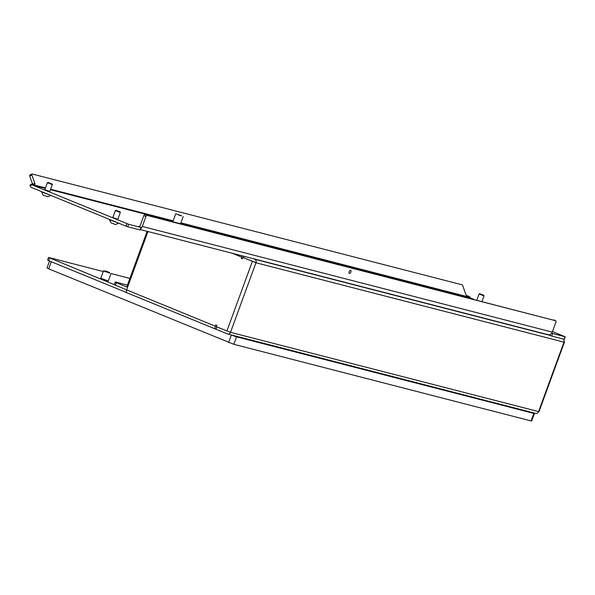 <?xml version="1.0" encoding="UTF-8"?>
<svg xmlns="http://www.w3.org/2000/svg" width="595" height="595" viewBox="0 0 595 595"><rect width="100%" height="100%" fill="white"/><g stroke="black" fill="none" stroke-linecap="round" stroke-linejoin="round"><path stroke-width="0.89" d="M371.979 371.198L375.772 372.173M475.531 397.891L479.325 398.873M49.556 261.026L46.998 268.003L48.708 268.851L233.79 344.297L531.09 420.933L531.692 421.015L534.422 413.555L532.22 412.506M230.853 334.821L236.52 336.829L534.422 413.555M242.455 255.895A2.789 1.465 112.3 0 0 241.771 257.174L241.317 258.416L242.358 258.847L242.864 257.479L255.999 262.64A2.789 2.365 -75.5 0 0 254.72 259.249L253.433 258.728M215.591 329.08L127.085 292.852A2.789 1.465 -67.7 0 1 126.988 292.814A2.789 1.465 -67.7 0 1 126.616 289.869L147.962 231.537M216.833 326.938L215.992 329.243L227.394 333.907A2.789 2.365 -75.5 0 0 227.654 333.996A2.789 2.365 -75.5 0 0 230.503 332.315L216.32 326.729L216.818 325.361L215.769 324.93L215.316 326.179A2.789 1.465 112.3 0 0 215.688 329.124A2.789 1.465 112.3 0 0 215.784 329.154L216.007 329.214M230.503 332.322L538.572 411.591A2.789 2.365 104.5 0 1 538.52 411.718L564.023 342.036A2.789 2.365 104.5 0 1 563.978 342.162L255.954 262.759L242.864 257.479M243.117 257.546L253.834 261.755M128.044 285.957L127.248 285.63L147.121 231.321M127.278 285.645L126.69 286.969M564.067 341.865L564.447 342.095L538.944 411.777L538.52 411.718A2.789 2.365 104.5 0 1 535.678 413.399A2.789 2.365 104.5 0 1 535.418 413.309M564.447 342.095L564.023 342.036A2.789 2.365 104.5 0 0 563.383 339.076M126.675 286.969L116.323 282.729L115.408 285.213L125.761 289.453A2.789 2.365 -75.5 0 0 126.021 289.542A2.789 2.365 -75.5 0 0 126.713 289.594M115.408 285.213L114.307 284.455L115.214 281.971L127.434 285.117M115.214 281.971L116.323 282.729M243.898 256.267L243.452 257.501M242.41 258.699L241.317 258.416M178.336 214.877L181.512 215.925L178.336 214.877M181.49 215.695L175.718 213.798L181.49 215.695M349.443 273.373A1.659 0.87 -67.7 0 1 349.384 273.35A1.659 0.87 -67.7 0 1 349.191 271.543A1.659 0.87 -67.7 0 1 350.589 270.256A1.659 0.87 -67.7 0 1 350.648 270.279A1.659 0.87 -67.7 0 1 350.842 272.086A1.659 0.87 -67.7 0 1 349.443 273.373M44.841 189.641L49.824 191.471M112.827 217.472L117.817 219.295M138.955 226.464L141.03 227.476L128.609 224.27L127.694 226.762L140.123 229.96L141.03 227.476M551.654 333.26L565.25 336.807L552.487 331.534M473.769 299.315L470.541 297.991A1.324 1.131 104.5 0 1 470.072 297.597L469.916 297.322A1.324 0.55 61.5 0 0 468.942 296.258L466.904 295.73A1.324 0.55 -118.5 0 1 465.811 294.376L462.888 286.098A1.324 0.55 61.5 0 0 461.787 284.737L32.137 173.985A1.324 0.55 61.5 0 0 31.914 174A1.324 0.55 61.5 0 0 31.87 174.989L29.75 176.142L32.435 183.736M33.454 183.996L34.8 183.267A1.324 0.55 -118.5 0 1 34.755 184.257A1.324 0.55 -118.5 0 1 34.532 184.279L32.502 183.751A1.324 0.55 61.5 0 0 32.286 183.766A1.324 0.55 61.5 0 0 32.16 184.48L32.271 184.74A1.324 1.131 -75.5 0 0 32.74 185.142L128.609 224.27M552.629 333.579L551.714 336.063L564.142 339.269L565.049 336.777M551.714 336.063L548.084 334.68M127.694 226.762L125.976 226.16L126.884 223.668M32.271 184.74L30.122 185.908A3.979 3.384 -75.5 0 0 31.832 187.626L125.976 226.16M138.709 226.397A1.324 1.131 -75.5 0 0 140.204 225.587L143.849 215.628A1.324 0.699 -67.7 0 1 144.987 214.557L147.077 215.42A1.324 0.699 112.3 0 0 145.939 216.483L142.302 226.442A3.979 3.384 -75.5 0 1 140.911 228.383M147.077 215.42L555.685 320.75A1.324 0.699 112.3 0 1 555.737 320.764A1.324 0.699 112.3 0 1 555.909 322.17L552.272 332.122A3.979 3.384 104.5 0 1 548.136 334.695L140.465 229.603M555.685 320.75L144.987 214.557M30.122 185.908L30.033 185.633A1.324 0.55 -118.5 0 1 30.159 184.919A1.324 0.55 -118.5 0 1 30.375 184.904M29.75 176.142A1.324 0.55 -118.5 0 1 29.795 175.153A1.324 0.55 -118.5 0 1 30.01 175.138M34.8 183.267L31.87 174.989M51.728 183.862L48.024 182.427L51.728 183.862M52.055 183.9L52.353 184.554L51.958 184.502L47.377 182.725L44.781 189.798M41.576 191.612L42.937 194.982L47.831 196.774L50.954 195.338M41.479 191.873L50.642 195.324M119.721 211.694L116.01 210.251L119.721 211.694M120.041 211.731L120.346 212.385L119.945 212.326L115.371 210.548L112.775 217.629M118.636 223.155L109.473 219.704L110.923 222.813L115.452 224.538L118.941 223.17M109.145 272.369L105.434 270.933L109.145 272.369M109.465 272.406L109.77 273.06L109.368 273.008L104.787 271.238L105.434 270.933M104.988 271.142L103.53 270.807L105.233 271.647L109.681 272.852M103.53 270.807L100.793 278.274L108.275 281.011L111.005 273.544L129.888 278.408M103.255 271.543L48.53 257.434L115.058 284.975M49.63 258.193L48.723 260.684L126.675 292.591M48.723 260.684L47.622 259.926L48.53 257.434M483.423 295.142L479.711 293.707L483.423 295.142M483.742 295.18L484.047 295.834L483.646 295.782L479.064 294.004L476.833 300.103M533.819 413.465L531.09 420.933M51.304 261.74L48.708 268.851M231.351 335.022L228.614 342.489M236.52 336.829L233.79 344.297M241.771 257.174L232.184 253.247M126.616 289.869L215.316 326.179M226.881 331.051L252.377 261.369M230.548 332.196L255.954 262.759M549.364 335.208L254.72 259.249M470.541 297.991L180.724 223.289M172.974 221.288L50.471 189.708M45.302 188.377L32.74 185.142M549.996 335.461L550.39 334.383M552.272 332.122L142.302 226.442M145.939 216.483L143.849 215.628M469.916 297.322L180.895 222.82M173.145 220.819L50.642 189.24M45.473 187.908L32.16 184.48M126.675 289.705L126.021 289.542M535.678 413.399L227.654 333.996M215.688 329.124L126.988 292.814M175.718 213.798L172.81 221.734M29.795 175.153L31.914 174M32.286 183.766L30.159 184.919M140.316 229.99L141.231 227.506M555.737 320.764L553.648 319.909M565.25 336.807L564.343 339.291M183.193 216.535L180.56 223.735M52.353 184.554L49.772 191.627M48.024 182.427L47.377 182.725M120.346 212.385L117.758 219.451M116.01 210.251L115.371 210.548M484.047 295.834L481.995 301.434M479.711 293.707L479.064 294.004"/></g></svg>
